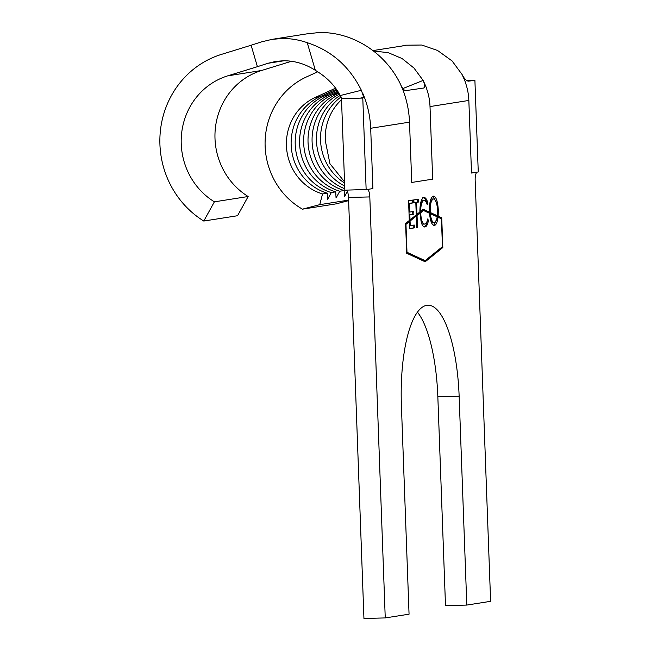<?xml version="1.0" encoding="UTF-8"?>
<svg xmlns="http://www.w3.org/2000/svg" width="651" height="651" viewBox="0 0 651 651"><rect width="100%" height="100%" fill="white"/><g stroke="black" fill="none" stroke-linecap="round" stroke-linejoin="round"><path stroke-width="0.98" d="M267.838 63.31L275.829 61.406L283.397 60.763C294.659 60.698 305.319 63.888 315.369 70.349C326.509 76.956 334.809 85.346 340.27 95.526L361.37 90.277C349.506 66.459 331.457 50.599 307.239 42.689C298.98 39.801 290.606 38.409 282.103 38.507L272.094 39.353L261.531 41.876L251.107 45.245L257.405 66.687L267.838 63.31L284.031 60.763M426.21 87.665A57.036 54.302 -99 0 1 430.01 106.569L432.671 179.155L411.733 182.451L409.52 122.152C409.08 111.427 407.013 101.019 403.335 90.928L400.3 83.849C385.075 52.446 352.215 31.622 318.803 32.55L306.369 33.95M409.52 122.152L370.688 128.271C370.248 117.554 368.132 107.163 364.34 97.113L362.778 93.321M465.042 81.546A57.036 54.302 81 0 1 468.842 100.449L471.503 173.036L477.248 172.124A7.828 2.376 -91.4 0 0 475.165 180.319L490.61 601.321L466.8 605.072L459.142 396.247A95.616 29.002 88.6 0 0 427.935 305.213A95.616 29.002 88.6 0 0 401.398 405.353L409.056 614.178L385.246 617.929L369.809 196.927L348.505 197.448A7.828 2.376 88.6 0 0 346.405 190.125M366.147 189.644L362.786 98.073L341.482 98.594L344.843 190.165L367.164 189.482A7.828 2.376 -91.4 0 1 367.254 189.474A7.828 2.376 -91.4 0 1 369.809 196.927M423.907 197.595C425.42 197.326 426.722 199.076 427.805 202.852L427.202 204.634C426.283 201.647 425.201 200.256 423.964 200.467C421.929 201.135 420.815 204.772 420.627 211.372L423.248 209.264L429.448 212.128L429.432 211.608C429.326 202.607 430.604 197.448 433.273 196.114C436.04 196.399 437.716 201.053 438.302 210.07L438.156 216.14L441.728 217.792L442.818 247.559L425.176 261.783L406.688 253.255L405.597 223.488L409.292 220.51L408.568 200.728L413.328 199.979L413.434 202.843L409.43 203.478L409.739 212.063L413.743 211.437L413.849 214.301L409.845 214.928L410.032 219.916L416.266 214.887L415.81 202.469L413.971 202.762L413.865 199.898L418.308 199.198L418.414 202.062L416.567 202.347L417.006 214.293L419.871 211.982C419.936 203.324 421.278 198.522 423.907 197.595L424.167 197.57M423.272 200.484L424.175 200.451L422.898 200.492L420.408 204.129M437.342 215.766L437.537 210.183C437.041 202.949 435.665 199.206 433.411 198.978C431.206 199.979 430.132 204.145 430.189 211.477L430.238 212.486L437.342 215.766L436.276 215.79L429.172 212.511L430.238 212.486M432.679 198.994L433.599 198.962L432.345 199.003L429.977 202.51M409.479 225.685L414.248 225.034L414.353 227.899L409.585 228.647L409.333 221.649L405.972 224.359L406.989 252.279L425.127 260.652L442.452 246.688L441.427 218.769L438.033 217.206C437.342 222.284 436.129 225.026 434.412 225.458L434.176 225.474M434.005 225.466L434.412 225.458C431.922 225.295 430.287 221.226 429.514 213.276L423.288 210.395L420.66 212.893C421.164 220.298 422.572 224.034 424.883 224.082C426.096 223.846 427.04 222.137 427.723 218.948L428.448 220.51C427.658 224.562 426.503 226.703 424.989 226.939L424.721 226.971M420.847 220.795L423.565 224.123L424.883 224.082M424.493 226.955L424.989 226.939C423.606 227.256 422.385 225.816 421.327 222.609L419.903 213.121L417.047 215.424L417.486 227.402L416.73 227.525L416.306 216.026L410.073 221.055L410.244 225.669M434.274 222.601C435.584 222.341 436.552 220.412 437.195 216.816L430.319 213.642C431.052 219.59 432.37 222.569 434.274 222.601L432.996 222.642L430.417 219.411M440.686 218.427L440.662 217.816L437.09 216.165L438.156 216.14M440.662 217.816L441.728 217.792M429.448 212.128L422.841 209.589M437.13 217.231L438.033 217.206M420.644 212.527L419.578 212.551L422.222 210.428L423.288 210.395M429.546 213.666L430.319 213.642M419.862 211.388L420.627 211.372M416.249 214.309L417.006 214.293M419.903 213.121L418.837 213.154L415.981 215.457L417.047 215.424M409.267 219.932L410.032 219.916M416.306 216.026L415.24 216.051L409.007 221.08L410.073 221.055M409.333 221.649L408.267 221.674L405.606 223.814M315.369 70.349L307.239 42.689M373.519 50.99L388.273 52.69L402.082 58.541L413.971 68.046L423.134 80.415L402.936 88.528L401.927 87.112M335.615 88.17L315.336 97.398A51.445 48.98 -99 0 0 286.546 147.81A51.445 48.98 -99 0 0 322.538 193.941L319.739 204.666L302.455 209.166A73.807 70.275 81 0 1 265.12 141.047A73.807 70.275 81 0 1 306.597 76.883L317.737 71.813M341.523 99.693A51.445 48.98 -99 0 0 325.329 140.86L329.951 163.743L344.534 181.841M341.091 96.909A51.445 48.98 -99 0 0 344.582 183.021M466.8 605.072L445.496 605.593L437.838 396.768A95.616 29.002 88.6 0 0 417.446 312.163M385.246 617.929L363.942 618.45L348.505 197.448M339.48 94.078A51.445 48.98 -99 0 0 312.146 142.772A51.445 48.98 -99 0 0 344.786 188.717M340.213 95.412A51.445 48.98 -99 0 0 316.516 141.723A51.445 48.98 -99 0 0 344.688 186.031M331.855 93.793L332.555 94.68L338.902 93.093M323.409 95.127L324.117 96.014A51.445 48.98 -99 0 0 295.326 146.426A51.445 48.98 -99 0 0 331.318 192.558L335.713 191.866L336.054 197.985L339.765 191.223A51.445 48.98 -99 0 1 303.773 145.092A51.445 48.98 -99 0 1 332.555 94.68L338.284 92.076M339.765 191.223L344.151 190.531L344.493 196.651L347.365 191.418M336.949 93.988A51.445 48.98 -99 0 0 308.159 144.4A51.445 48.98 -99 0 0 344.151 190.531M337.023 90.139L324.117 96.014L328.503 95.323L337.69 91.14M328.503 95.323A51.445 48.98 -99 0 0 299.72 145.734A51.445 48.98 -99 0 0 335.713 191.866M315.336 97.398L320.064 96.649L336.388 89.22M302.455 209.166L336.217 203.844L348.619 200.638M319.739 204.666L348.602 200.117M322.538 193.941L327.266 193.192L327.616 199.312L331.318 192.558M320.064 96.649A51.445 48.98 -99 0 0 291.274 147.069A51.445 48.98 -99 0 0 327.266 193.192M401.805 46.042L405.597 45.204L421.767 45.025L437.562 50.477L452.111 60.966L462.104 74.531L465.196 81.481M426.356 87.6L423.606 81.351M341.694 98.586L340.27 95.526M251.107 45.245L221.43 54.399A91.701 87.307 -99 0 0 160.39 130.835A91.701 87.307 -99 0 0 203.771 221.047L237.542 215.725L248.153 196.512A69.332 66.011 81 0 1 215.351 128.304A69.332 66.011 81 0 1 261.507 70.511L227.736 75.841L257.405 66.687M261.507 70.511L291.461 61.275M248.153 196.512L214.382 201.834A69.332 66.011 -99 0 1 181.588 133.634A69.332 66.011 -99 0 1 227.736 75.841M203.771 221.047L214.382 201.834M423.134 80.415C424.973 84.793 425.119 87.34 423.573 88.04L405.703 90.635C403.994 90.432 402.188 88.17 400.3 83.849M477.248 172.124L478.257 171.97L474.904 80.398L466.686 80.594M462.104 74.531C464.269 78.706 466.36 80.911 468.378 81.147L474.904 80.398M361.37 90.277L363.795 97.447L362.786 98.073M363.795 97.447L360.28 98.13M424.517 261.482L441.744 247.258M441.752 247.583L442.818 247.559M429.123 211.502L429.172 212.511M432.964 196.195L436.276 202.29M422.841 197.619C424.354 197.351 425.656 199.108 426.739 202.876L426.665 203.079M417.242 199.361L417.348 202.087L415.509 202.477M415.81 202.469L413.971 202.616M412.685 211.599L412.783 214.325L409.08 214.911M412.27 200.15L412.368 202.868L408.665 203.454M436.642 219.306L433.664 225.392M406.663 252.645L424.061 260.677L425.127 260.652M413.182 225.205L413.287 227.923L409.585 228.509M409.007 221.08L409.023 221.657M415.981 215.457L416.005 216.034M427.349 220.461L427.382 220.534C426.592 224.587 425.437 226.727 423.923 226.971M419.578 212.551L419.602 213.129M413.287 227.923L414.353 227.899M409.088 214.944L409.845 214.928M412.368 202.868L413.434 202.843M408.665 203.494L409.43 203.478M408.983 212.088L409.739 212.063M412.783 214.325L413.849 214.301M416.73 227.419L417.486 227.402M415.509 202.371L416.567 202.347M417.348 202.087L418.414 202.062M427.382 220.534L428.448 220.51M419.594 212.918L420.66 212.893M426.739 202.876L427.805 202.852M437.537 210.094L438.302 210.07M429.424 211.494L430.189 211.477M430.01 106.569L468.842 100.449M367.164 189.482L372.901 188.578L370.688 128.271M437.838 396.768L459.142 396.247M372.99 50.583L405.63 45.44M307.89 33.706L272.094 39.353"/></g></svg>
